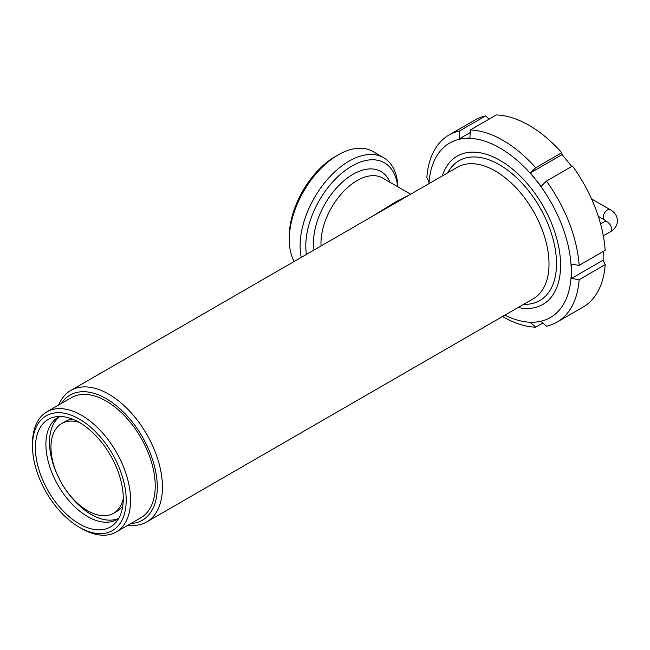 <?xml version="1.0" encoding="UTF-8"?>
<svg xmlns="http://www.w3.org/2000/svg" width="650" height="650" viewBox="0 0 650 650"><rect width="100%" height="100%" fill="white"/><g stroke="black" fill="none" stroke-linecap="round" stroke-linejoin="round"><path stroke-width="0.97" d="M79.349 422.459A62.108 35.864 -120 0 0 54.738 416.959A62.108 35.864 -120 0 0 37.359 463.791A62.108 35.864 -120 0 0 79.349 523.884A62.108 35.864 -120 0 0 115.724 522.592A62.108 35.864 -120 0 0 118.146 471.794A62.108 35.864 -120 0 0 79.349 422.459M59.767 416.471A58.979 34.052 -120 0 0 58.118 417.324A58.979 34.052 -120 0 0 49.075 464.587A58.979 34.052 -120 0 0 87.612 516.563A58.979 34.052 -120 0 0 117.097 519.48A58.979 34.052 -120 0 0 118.666 518.481M59.849 416.471A58.979 34.052 -120 0 0 58.086 476.426M65.902 489.962A58.979 34.052 -120 0 0 91.219 514.475A58.979 34.052 -120 0 0 118.706 518.408M79.162 422.346A51.829 29.924 -120 0 0 61.693 423.524A51.829 29.924 -120 0 0 53.755 465.051A51.829 29.924 -120 0 0 87.612 510.721A51.829 29.924 -120 0 0 113.522 513.289L117.138 511.201A51.829 29.924 -120 0 0 122.736 506.114M113.522 513.289A51.829 29.924 -120 0 0 123.272 498.753M542.864 323.042L535.706 327.178L530.433 322.481L535.641 322.091A100.734 58.159 -120 0 0 571.253 271.424L571.407 264.184L579.142 265.387L605.183 250.347A108.038 62.376 -120 0 0 572.479 166.059L546.439 181.09L541.158 186.217L535.641 179.627A100.734 58.159 -120 0 0 500.021 148.046A100.734 58.159 -120 0 0 464.409 138.507A100.734 58.159 -120 0 0 428.959 183.666M470.299 129.976L496.34 114.944A108.038 62.376 -120 0 1 561.754 152.709L535.706 167.741A108.038 62.376 -120 0 0 503.003 140.368A108.038 62.376 -120 0 0 470.299 129.976L469.926 137.938L464.409 138.507L459.201 138.897L459.566 130.934A108.038 62.376 -120 0 0 448.988 135.021A108.038 62.376 -120 0 0 426.863 177.466L428.951 181.935L428.878 183.714M502.531 316.509A108.038 62.376 -120 0 0 503.003 316.786A108.038 62.376 -120 0 0 535.706 327.178M370.126 217.636L395.354 202.126L409.581 194.854M306.442 254.402A65.187 37.635 -60 0 1 305.793 245.887A65.187 37.635 -60 0 1 349.221 167.676A65.187 37.635 -60 0 1 397.67 186.704M301.259 257.392A69.201 39.951 -60 0 1 300.113 245.887A69.201 39.951 -60 0 1 330.322 176.248A69.201 39.951 -60 0 1 383.646 157.706A69.201 39.951 -60 0 1 397.93 186.851M383.646 157.706L372.808 151.45A69.201 39.951 120 0 0 338.203 154.871A69.201 39.951 120 0 0 289.274 239.631A69.201 39.951 120 0 0 294.19 261.471M289.274 239.631L289.274 236.348A65.187 37.635 -60 0 1 335.368 156.512L338.203 154.871M130.699 523.599A72.264 41.722 -120 0 0 155.699 471.656A72.264 41.722 -120 0 0 106.194 398.669A72.264 41.722 -120 0 0 61.352 403.488M58.654 405.048A75.92 43.834 60 0 1 70.817 390.439A75.92 43.834 60 0 1 108.769 394.201A75.92 43.834 60 0 1 158.364 461.102A75.92 43.834 60 0 1 146.729 521.934A75.92 43.834 60 0 1 128.001 525.159M81.534 528.531L79.349 527.272L81.534 528.531A69.347 40.04 -120 0 0 116.212 531.968L140.863 517.733A69.347 40.04 -120 0 0 151.491 462.166A69.347 40.04 -120 0 0 106.194 401.058A69.347 40.04 -120 0 0 71.516 397.621L46.865 411.856A69.347 40.04 -120 0 0 32.5 443.601L32.5 446.119A66.259 38.252 -120 0 0 79.349 527.272A66.259 38.252 -120 0 0 126.197 500.224A66.259 38.252 -120 0 0 79.349 419.071A66.259 38.252 -120 0 0 32.5 446.119M116.212 531.968A69.347 40.04 -120 0 0 126.839 476.401A69.347 40.04 -120 0 0 81.534 415.293A69.347 40.04 -120 0 0 46.865 411.856M518.156 307.491A85.646 49.449 -120 0 0 559.886 254.272A85.646 49.449 -120 0 0 500.021 160.371A85.646 49.449 -120 0 0 442.244 175.996M504.871 315.161A100.734 58.159 -120 0 0 535.641 322.091L541.158 321.523L546.439 326.219A108.038 62.376 -120 0 0 557.017 322.14A108.038 62.376 -120 0 0 579.142 279.687L571.407 278.484L571.253 271.424A100.734 58.159 -120 0 0 535.641 179.627L530.433 172.868L535.706 167.741M489.182 119.08L485.607 115.903A108.038 62.376 -120 0 0 475.028 119.982L448.988 135.021M485.607 115.903L459.566 130.934M561.754 152.709L562.12 154.57L571.764 166.465M603.249 251.469L603.102 260.187L605.183 264.656L579.142 279.687M579.142 265.387A108.038 62.376 -120 0 0 546.439 181.09M557.017 322.14L583.058 307.101A108.038 62.376 -120 0 0 605.183 264.656M603.102 260.187L571.407 278.484M562.12 154.57L530.433 172.868M470.177 132.559L459.201 138.897M72.516 419.128A51.829 29.924 -120 0 0 65.309 421.436L61.693 423.524M605.824 220.764L604.467 221.666A5.842 3.372 60 0 1 607.384 221.959A5.842 3.372 60 0 1 611.512 229.109A5.842 3.372 60 0 1 610.301 231.782L603.322 235.812M605.865 221.041L604.467 219.863A5.842 3.372 -60 0 1 603.257 217.189A5.842 3.372 -60 0 1 607.384 210.031A5.842 3.372 -60 0 1 610.301 209.747L591.549 198.916M396.589 202.361A2.917 1.731 60 0 1 395.354 202.126M146.729 521.934L533.301 298.748A75.92 43.834 -120 0 0 544.936 237.916A75.92 43.834 -120 0 0 495.341 171.015A75.92 43.834 -120 0 0 457.389 167.253L70.817 390.439M447.704 172.843A80.738 46.613 60 0 1 499.411 164.726A80.738 46.613 60 0 1 555.141 248.511A80.738 46.613 60 0 1 523.624 304.338M321.059 245.96A51.098 29.502 -60 0 1 320.978 243.149A51.098 29.502 -60 0 1 343.281 191.726A51.098 29.502 -60 0 1 382.655 178.035L410.686 194.22M314.039 250.014A55.924 32.289 -60 0 1 313.495 242.767A55.924 32.289 -60 0 1 345.824 179.213A55.924 32.289 -60 0 1 389.951 182.252M610.301 231.782C614.843 229.174 617.248 225.501 617.5 220.764C617.248 216.028 614.843 212.355 610.301 209.747M604.467 221.666L600.584 223.909M604.467 219.863L598.301 216.304"/></g></svg>
